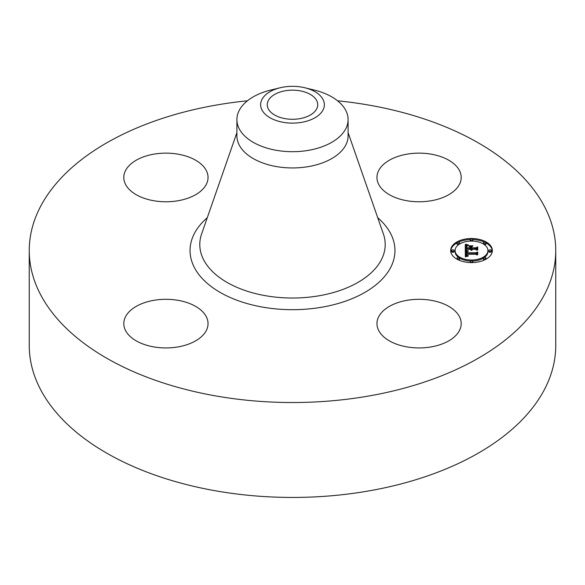 <?xml version="1.0" encoding="UTF-8"?>
<svg xmlns="http://www.w3.org/2000/svg" width="585" height="585" viewBox="0 0 585 585"><rect width="100%" height="100%" fill="white"/><g stroke="black" fill="none" stroke-linecap="round" stroke-linejoin="round"><path stroke-width="0.88" d="M459.496 316.777A42.12 24.321 180 0 1 461.199 323.622A42.12 24.321 180 0 1 425.068 347.687A42.12 24.321 180 0 1 378.663 330.466A42.12 24.321 180 0 1 376.959 323.622A42.12 24.321 180 0 1 413.09 299.549A42.12 24.321 180 0 1 459.496 316.777M337.574 100.795A263.25 151.983 180 0 1 555.75 250.541L555.75 345.457A263.25 151.983 180 0 1 366.612 491.298A263.25 151.983 180 0 1 29.25 345.457L29.25 250.541A263.25 151.983 180 0 1 218.388 104.7A263.25 151.983 180 0 1 247.426 100.795M555.75 250.541A263.25 151.983 180 0 1 366.612 396.381A263.25 151.983 180 0 1 29.25 250.541M177.781 346.956A42.12 24.321 180 0 1 123.801 323.622A42.12 24.321 180 0 1 154.06 300.288A42.12 24.321 180 0 1 208.041 323.622A42.12 24.321 180 0 1 177.781 346.956M407.218 154.126A42.12 24.321 180 0 1 461.199 177.46A42.12 24.321 180 0 1 430.94 200.794A42.12 24.321 180 0 1 376.959 177.46A42.12 24.321 180 0 1 407.218 154.126M125.504 184.304A42.12 24.321 180 0 1 123.801 177.46A42.12 24.321 180 0 1 159.932 153.387A42.12 24.321 180 0 1 206.337 170.615A42.12 24.321 180 0 1 208.041 177.46A42.12 24.321 180 0 1 171.91 201.532A42.12 24.321 180 0 1 125.504 184.304M299.6 118.696A25.228 14.566 180 0 1 267.272 104.722A25.228 14.566 180 0 1 285.4 90.748A25.228 14.566 180 0 1 317.728 104.722A25.228 14.566 180 0 1 299.6 118.696M323.074 109.9A31.861 18.398 0 0 0 304.873 87.772A31.861 18.398 0 0 0 280.127 87.772A31.861 18.398 0 0 0 261.926 99.545A31.861 18.398 0 0 0 283.528 122.375A31.861 18.398 0 0 0 323.074 109.9M304.873 87.772L314.094 90.017A55.597 32.102 0 0 1 348.097 119.596A55.597 32.102 0 0 1 345.852 128.634A55.597 32.102 180 0 1 308.156 150.396A55.597 32.102 0 0 1 236.903 119.596A55.597 32.102 0 0 1 239.148 110.558A55.597 32.102 180 0 1 270.906 90.017L280.127 87.772M348.097 119.596L348.097 135.844A55.597 32.102 180 0 1 308.156 166.645A55.597 32.102 180 0 1 236.903 135.844L236.903 119.596M471.51 262.577A20.848 12.036 180 0 1 450.662 250.541A20.848 12.036 180 0 1 471.51 238.505A20.848 12.036 180 0 1 492.358 250.541A20.848 12.036 180 0 1 471.51 262.577L471.51 262.029A1.265 0.731 180 0 1 470.245 261.298A1.265 0.731 180 0 1 471.51 260.574A1.265 0.731 180 0 1 472.775 261.298A1.265 0.731 180 0 1 471.51 262.029M470.311 239.558A20.848 12.036 0 0 0 458.421 242.205M457.068 242.892A20.848 12.036 0 0 0 450.677 251.053M492.343 251.053A20.848 12.036 0 0 0 485.952 242.892M484.599 242.205A20.848 12.036 0 0 0 472.709 239.558M472.687 261.034A16.424 9.484 0 0 0 483.429 258.102M484.417 257.437A16.424 9.484 0 0 0 487.934 251.572L487.934 250.541A16.424 9.484 180 0 1 471.51 260.025A16.424 9.484 180 0 1 455.086 250.541A16.424 9.484 180 0 1 471.51 241.057A16.424 9.484 180 0 1 487.934 250.541M455.086 250.541L455.086 251.572A16.424 9.484 0 0 0 458.603 257.437M459.591 258.102A16.424 9.484 0 0 0 470.333 261.034M451.605 250.541L451.605 251.572A1.265 0.731 0 0 0 452.87 252.303A1.265 0.731 0 0 0 454.135 251.572L454.135 250.541A1.265 0.731 180 0 1 452.87 251.272A1.265 0.731 180 0 1 451.605 250.541A1.265 0.731 180 0 1 452.87 249.81A1.265 0.731 180 0 1 454.135 250.541M472.687 241.078A1.265 0.731 0 0 0 472.775 240.815L472.775 239.777A1.265 0.731 180 0 1 471.51 240.508A1.265 0.731 180 0 1 470.245 239.777A1.265 0.731 180 0 1 471.51 239.053A1.265 0.731 180 0 1 472.775 239.777M470.245 239.777L470.245 240.815A1.265 0.731 0 0 0 470.333 241.078M457.068 242.929A1.265 0.731 180 0 1 458.333 242.205A1.265 0.731 180 0 1 459.598 242.929A1.265 0.731 180 0 1 458.333 243.66A1.265 0.731 180 0 1 457.068 242.929L457.068 243.967A1.265 0.731 0 0 0 458.333 244.691A1.265 0.731 0 0 0 458.603 244.676M459.591 244.011A1.265 0.731 0 0 0 459.598 243.967L459.598 242.929M488.884 250.541L488.884 251.572A1.265 0.731 0 0 0 490.15 252.303A1.265 0.731 0 0 0 491.415 251.572L491.415 250.541A1.265 0.731 180 0 1 490.15 251.272A1.265 0.731 180 0 1 488.884 250.541A1.265 0.731 180 0 1 490.15 249.81A1.265 0.731 180 0 1 491.415 250.541M484.417 244.676A1.265 0.731 0 0 0 484.687 244.691A1.265 0.731 0 0 0 485.952 243.967L485.952 242.929A1.265 0.731 180 0 1 484.687 243.66A1.265 0.731 180 0 1 483.422 242.929A1.265 0.731 180 0 1 484.687 242.205A1.265 0.731 180 0 1 485.952 242.929M483.422 242.929L483.422 243.967A1.265 0.731 0 0 0 483.429 244.011M470.245 261.298L470.245 262.336A1.265 0.731 0 0 0 470.311 262.555M472.709 262.555A1.265 0.731 0 0 0 472.775 262.336L472.775 261.298M457.068 258.146A1.265 0.731 180 0 1 458.333 257.422A1.265 0.731 180 0 1 459.598 258.146A1.265 0.731 180 0 1 458.333 258.877A1.265 0.731 180 0 1 457.068 258.146L457.068 259.184A1.265 0.731 0 0 0 457.068 259.221M458.421 259.908A1.265 0.731 0 0 0 459.598 259.184L459.598 258.146M483.422 258.146A1.265 0.731 180 0 1 484.687 257.422A1.265 0.731 180 0 1 485.952 258.146A1.265 0.731 180 0 1 484.687 258.877A1.265 0.731 180 0 1 483.422 258.146L483.422 259.184A1.265 0.731 0 0 0 484.599 259.908M485.952 259.221A1.265 0.731 0 0 0 485.952 259.184L485.952 258.146M465.272 250.534L468.037 251.301L466.311 251.938L466.091 253.144L475.971 253.21L476.965 252.588L476.965 254.994L475.897 254.256L466.83 254.256L467.122 255.352L468.49 255.806L466.925 255.433L466.15 254.256L466.479 255.682L468.19 256.076L465.367 256.837L465.272 250.534M465.85 250.204L468.505 250.965L465.85 250.395M467.269 251.608L466.837 252.786L476 252.786L477.711 251.952L477.711 254.643L477.462 252.245L476.073 252.947L466.574 252.947L467.269 251.608M465.272 250.051L465.272 244.596L468.007 245.459L466.333 246.212L466.026 248.289L470.296 248.289L466.53 247.967L466.581 246.548L467.459 245.78L466.801 246.556L466.779 247.835L470.296 247.835L470.296 247.045L468.753 246.205L472.57 246.205L471.057 247.089L471.057 248.289L475.649 248.289L476.834 247.616L476.834 250.197L475.649 249.342L471.729 249.342L472.073 250.153L471.057 249.342L471.59 250.387L470.296 249.342L466.45 249.342L465.272 250.051L465.272 245.627L466.464 246.095M465.828 244.194L468.614 245.137L465.828 244.369M469.075 245.817L473.009 245.817L469.075 245.956M471.824 246.76L471.824 247.835L475.722 247.835L477.711 246.914L477.711 249.956L477.462 247.206L475.832 247.967L471.576 247.967L471.824 246.76M476.834 250.197L476.834 248.647L475.649 249.32L471.057 249.32L471.057 248.289M471.057 247.236L470.296 247.236M470.296 248.289L470.296 249.32L466.026 249.32L466.026 248.289M471.152 249.868L471.152 250.263M471.1 249.78L471.1 250.248M471.071 249.693L471.071 250.234M475.649 248.289L475.649 249.32M470.296 247.835L470.296 248.874M466.735 247.367L466.735 247.967M466.735 246.248L466.735 247.075M466.647 246.395L466.647 247.426M466.581 246.548L466.581 247.587M466.53 246.724L466.53 247.755M466.501 246.914L466.501 247.55M466.04 247.287L466.04 248.098M467.152 245.254L467.152 245.737M467.005 245.217L467.005 245.795M466.874 245.181L466.874 245.854M466.75 245.152L466.75 245.912M466.537 245.086L466.537 246.036M466.362 245.027L466.362 246.058M466.165 244.954L466.165 245.992M466.055 244.918L466.055 245.949M465.938 244.874L465.938 245.905M465.821 244.822L465.821 245.854M466.325 255.528L466.135 256.171L466.091 254.767M476.965 254.994L476.965 253.619L475.971 254.241L466.091 254.175L466.055 252.676M466.34 251.916L465.287 251.572M467.218 255.974L467.218 256.34M467.057 255.945L467.057 256.376M466.918 255.901L466.918 256.413M466.786 255.857L466.786 256.442M466.676 255.799L466.676 256.471M466.574 255.747L466.574 256.501M466.479 255.682L466.479 256.522M466.399 255.608L466.399 256.544M466.267 255.448L466.267 256.479M466.216 255.352L466.216 256.384M466.172 255.25L466.172 256.281M466.135 255.14L466.135 256.171M466.113 255.023L466.113 256.055M466.099 254.899L466.099 255.93M466.596 254.314L466.596 254.789M466.823 254.629L466.823 255.338M475.971 253.21L475.971 254.241M466.091 253.144L466.091 254.175M466.077 253.049L466.077 254.08M466.07 252.954L466.07 253.985M466.062 252.859L466.062 253.897M466.055 252.764L466.055 253.802M467.232 251.133L467.232 251.506M467.086 251.104L467.086 251.543M466.954 251.067L466.954 251.587M466.823 251.031L466.823 251.63M466.698 250.994L466.698 251.682M466.574 250.958L466.574 251.74M465.404 250.577L465.404 251.608M477.462 253.276L477.462 254.76M477.711 254.643L477.462 253.1M466.815 251.821L466.815 252.449M466.742 251.894L466.742 252.932M466.684 251.981L466.684 252.947M466.633 252.091L466.633 252.947M466.603 252.223L466.603 252.947M466.574 252.471L466.574 252.837M477.462 248.237L477.462 250.087M477.711 249.956L477.462 248.062M348.097 132.649L383.387 233.949A92.708 53.527 180 0 1 318.598 295.864A92.708 53.527 180 0 1 201.613 233.949L236.903 132.649M377.742 217.73A102.448 59.143 180 0 1 321.34 307.293A102.448 59.143 180 0 1 209.971 285.582A102.448 59.143 180 0 1 207.258 217.73M467.305 245.29L467.305 245.678M465.689 244.771L465.689 245.802M465.558 244.713L465.558 245.744M465.419 244.654L465.419 245.685M471.51 240.508L471.51 241.057"/></g></svg>
